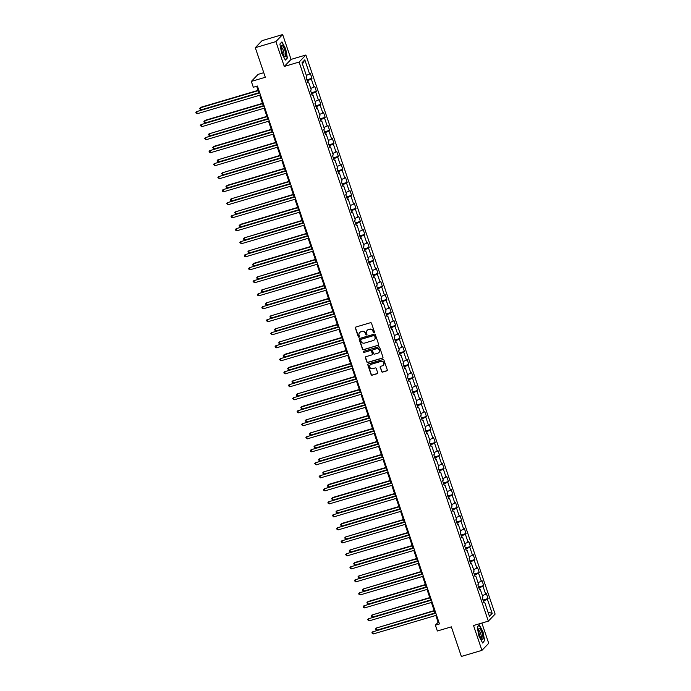 <?xml version="1.0" encoding="UTF-8"?>
<svg xmlns="http://www.w3.org/2000/svg" width="691" height="691" viewBox="0 0 691 691"><rect width="100%" height="100%" fill="white"/><g stroke="black" fill="none" stroke-linecap="round" stroke-linejoin="round"><path stroke-width="1.04" d="M374.081 332.734A0.613 0.587 -136.1 0 0 374.453 331.991L371.516 323.302A0.872 0.829 -136.1 0 0 370.428 322.723L355.891 327.024A0.872 0.829 -136.1 0 0 355.355 328.078L358.301 336.776A0.613 0.587 -136.1 0 0 359.303 337.027A0.613 0.587 -136.1 0 0 359.432 336.439L359.052 335.316A2.79 2.669 -136.1 0 1 360.745 331.93L361.963 331.568A2.79 2.669 -136.1 0 1 365.435 333.425L365.815 334.548A0.613 0.587 -136.1 0 0 366.817 334.807A0.613 0.587 -136.1 0 0 366.947 334.219L366.567 333.088A2.79 2.669 -136.1 0 1 368.26 329.711L369.469 329.348A2.79 2.669 -136.1 0 1 372.941 331.205L373.321 332.328A0.613 0.587 -136.1 0 0 374.081 332.734M367.232 330.298A2.79 2.669 -136.1 0 1 368.441 329.521L369.659 329.158A2.79 2.669 -136.1 0 1 373.131 331.015L373.511 332.138A0.613 0.587 -136.1 0 0 374.41 332.475M355.632 327.145A0.872 0.829 -136.1 0 0 355.537 327.888L358.482 336.577A0.613 0.587 -136.1 0 0 359.389 336.923M359.717 332.518A2.79 2.669 -136.1 0 1 360.935 331.74L362.144 331.378A2.79 2.669 -136.1 0 1 365.617 333.235L365.997 334.358A0.613 0.587 -136.1 0 0 366.895 334.703M381.562 371.508A0.872 0.829 -136.1 0 0 382.65 372.086L386.727 370.877A0.872 0.829 -136.1 0 0 387.262 369.823L383.989 360.166A0.872 0.829 -136.1 0 0 382.909 359.588L368.363 363.889A0.872 0.829 -136.1 0 0 367.837 364.943L371.102 374.6A0.872 0.829 -136.1 0 0 372.19 375.178L377.113 373.719A0.872 0.829 -136.1 0 0 377.649 372.665L376.25 368.528A0.872 0.829 -136.1 0 0 375.161 367.949L372.717 368.674A2.332 2.228 -136.1 0 1 370.298 364.865A2.332 2.228 -136.1 0 1 371.24 364.295L380.81 361.462A2.332 2.228 -136.1 0 1 383.237 365.271A2.332 2.228 -136.1 0 1 382.296 365.841L380.698 366.316A0.872 0.829 -136.1 0 0 380.162 367.37L381.752 371.317A0.872 0.829 -136.1 0 0 382.831 371.896L386.917 370.687A0.872 0.829 -136.1 0 0 387.167 370.566M275.882 41.598L284.286 66.44L291.066 59.391L282.662 34.55L275.882 41.598L255.299 47.688L265.318 77.28L251.325 81.417L253.303 87.256L257.423 86.038L439.485 623.938L435.373 625.156L437.351 630.995L451.344 626.858L461.355 656.45L481.929 650.361L488.718 643.312L481.86 623.057M284.286 66.44L299.099 62.06L488.338 621.14L473.525 625.519L481.929 650.361M378.115 345.431A0.872 0.829 -136.1 0 0 378.642 344.368L375.377 334.712A0.872 0.829 -136.1 0 0 374.289 334.133L359.752 338.435A0.872 0.829 -136.1 0 0 359.216 339.497L362.49 349.154A0.872 0.829 -136.1 0 0 363.57 349.732L378.297 345.241A0.872 0.829 -136.1 0 0 378.547 345.111M379.687 347.443L382.952 357.1A0.872 0.829 -136.1 0 1 382.425 358.154L367.88 362.455A0.872 0.829 -136.1 0 1 366.8 361.877L365.401 357.739A0.872 0.829 -136.1 0 1 365.928 356.686L371.827 354.941A0.872 0.829 -136.1 0 0 372.354 353.887L371.43 351.14A0.872 0.829 -136.1 0 0 370.341 350.562L364.2 352.375A0.613 0.587 -136.1 0 1 363.57 351.382A0.613 0.587 -136.1 0 1 363.82 351.235L378.599 346.856A0.872 0.829 -136.1 0 1 379.687 347.443M255.299 47.688L262.088 40.639L282.662 34.55M299.099 62.06L305.888 55.012L495.119 614.092L488.338 621.14M482.992 600.047L488.062 598.544L486.369 593.543L485.704 594.243L482.992 586.236L483.665 585.545L481.973 580.535L481.299 581.235L478.587 573.228L479.26 572.537L477.567 567.536L476.894 568.227L474.19 560.228L474.855 559.529L473.162 554.528L472.497 555.227L469.785 547.22L470.459 546.521L468.766 541.519L468.092 542.219L465.38 534.212L466.054 533.521L464.361 528.52L463.687 529.211L460.983 521.213L461.648 520.513L459.956 515.512L459.29 516.203L456.578 508.205L457.252 507.505L455.559 502.504L454.885 503.203L452.182 495.197L452.847 494.506L451.154 489.496L450.48 490.195L447.777 482.188L448.442 481.497L446.749 476.496L446.084 477.187L443.372 469.189L444.045 468.489L442.352 463.488L441.679 464.179L438.975 456.181L439.64 455.481L437.947 450.48L437.282 451.18L434.57 443.173L435.235 442.482L433.542 437.481L432.877 438.172L430.165 430.165L430.839 429.474L429.146 424.473L428.472 425.164L425.768 417.165L426.433 416.466L424.74 411.465L424.075 412.164L421.363 404.157L422.028 403.466L420.335 398.457L419.67 399.156L416.958 391.149L417.632 390.458L415.939 385.457L415.265 386.148L412.562 378.15L413.227 377.45L411.534 372.449L410.869 373.14L408.156 365.142L408.822 364.442L407.129 359.441L406.463 360.141L403.751 352.134L404.425 351.443L402.732 346.433L402.058 347.132L399.355 339.126L400.02 338.435L398.327 333.433L397.662 334.124L394.95 326.126L395.615 325.426L393.922 320.425L393.257 321.125L390.545 313.118L391.218 312.418L389.525 307.417L388.852 308.117L386.148 300.11L386.813 299.419L385.12 294.418L384.455 295.109L381.743 287.111L382.408 286.411L380.715 281.41L380.05 282.101L377.338 274.102L378.012 273.403L376.319 268.402L375.645 269.101L372.941 261.094L373.606 260.403L371.913 255.394L371.248 256.093L368.536 248.086L369.201 247.395L367.508 242.394L366.843 243.085L364.131 235.087L364.805 234.387L363.112 229.386L362.438 230.086L359.735 222.079L360.4 221.379L358.707 216.378L358.042 217.078L355.329 209.071L355.995 208.38L354.302 203.379L353.637 204.07L350.924 196.063L351.598 195.372L349.905 190.371L349.231 191.061L346.528 183.063L347.193 182.364L345.5 177.362L344.835 178.062L342.123 170.055L342.796 169.364L341.095 164.354L340.43 165.054L337.718 157.047L338.391 156.356L336.698 151.355L336.025 152.046L333.321 144.048L333.986 143.348L332.293 138.347L331.628 139.038L328.916 131.04L329.59 130.34L327.897 125.339L327.223 126.038L324.511 118.031L325.185 117.34L323.492 112.339L322.818 113.03L320.114 105.023L320.779 104.332L319.087 99.331L318.421 100.022L315.709 92.024L316.383 91.324L314.69 86.323L314.016 87.023L311.304 79.016L311.978 78.316L310.285 73.315L309.611 74.015L304.817 59.841L302.027 62.734L306.83 76.908L306.156 77.608L307.849 82.609L308.523 81.909L307.642 81.987M488.062 598.544L487.397 599.244L492.191 613.418L489.409 616.312L484.607 602.137L483.942 602.837L482.249 597.836L482.914 597.136L480.202 589.129L479.537 589.829L477.844 584.828L478.509 584.128L475.805 576.13L475.132 576.821L473.439 571.82L474.112 571.129L471.4 563.122L470.735 563.813L469.042 558.812L469.707 558.121L467.004 550.114L466.33 550.813L464.637 545.812L465.302 545.113L462.599 537.114L461.925 537.805L460.232 532.804L460.906 532.105L458.193 524.106L457.528 524.797L455.835 519.796L456.501 519.105L453.797 511.098L453.123 511.798L451.43 506.788L452.104 506.097L449.392 498.09L448.718 498.79L447.025 493.789L447.699 493.089L444.987 485.091L444.322 485.782L442.629 480.781L443.294 480.09L440.59 472.083L439.917 472.774L438.224 467.772L438.897 467.081L436.185 459.074L435.511 459.774L433.818 454.773L434.492 454.073L431.78 446.066L431.115 446.766L429.422 441.765L430.087 441.065L427.384 433.067L426.71 433.758L425.017 428.757L425.691 428.066L422.978 420.059L422.305 420.759L420.612 415.749L421.285 415.058L418.573 407.051L417.908 407.75L416.215 402.749L416.88 402.05L414.177 394.051L413.503 394.742L411.81 389.741L412.484 389.042L409.772 381.043L409.098 381.734L407.405 376.733L408.079 376.042L405.367 368.035L404.701 368.735L403.008 363.734L403.674 363.034L400.97 355.027L400.296 355.727L398.603 350.726L399.277 350.026L396.565 342.028L395.891 342.719L394.198 337.718L394.872 337.027L392.16 329.02L391.495 329.711L389.802 324.71L390.467 324.019L387.763 316.012L387.09 316.711L385.397 311.71L386.07 311.01L383.358 303.012L382.693 303.703L381 298.702L381.665 298.002L378.953 290.004L378.288 290.695L376.595 285.694L377.26 285.003L374.557 276.996L373.883 277.696L372.19 272.686L372.864 271.995L370.151 263.988L369.486 264.688L367.793 259.686L368.458 258.987L365.746 250.988L365.081 251.679L363.388 246.678L364.053 245.987L361.35 237.98L360.676 238.671L358.983 233.67L359.657 232.979L356.945 224.972L356.28 225.672L354.587 220.671L355.252 219.971L352.54 211.964L351.874 212.664L350.182 207.663L350.847 206.963L348.143 198.965L347.469 199.656L345.776 194.655L346.45 193.964L343.738 185.957L343.073 186.656L341.38 181.647L342.045 180.956L339.333 172.949L338.668 173.648L336.975 168.647L337.64 167.948L334.936 159.949L334.263 160.64L332.57 155.639L333.243 154.939L330.531 146.941L329.866 147.632L328.173 142.631L328.838 141.94L326.126 133.933L325.461 134.633L323.768 129.632L324.433 128.932L321.73 120.925L321.056 121.625L319.363 116.624L320.037 115.924L317.324 107.926L316.659 108.617L314.966 103.615L315.632 102.924L312.919 94.917L312.254 95.617L310.561 90.607L311.226 89.916L308.523 81.909M479.381 589.198L478.915 587.989M482.413 595.659L485.704 594.243M478.967 587.972L482.992 586.236M480.202 589.129L479.329 589.207M474.985 576.199L474.51 574.981M478.017 582.651L481.299 581.235M474.562 574.964L478.587 573.228M475.805 576.13L474.924 576.199M470.58 563.191L470.113 561.973M473.611 569.643L476.894 568.227M470.165 561.964L474.19 560.228M471.4 563.122L470.519 563.191M466.175 550.183L465.708 548.974M469.206 556.644L472.497 555.227M465.76 548.956L469.785 547.22M467.004 550.114L466.123 550.191M461.778 537.175L461.303 535.966M464.81 543.636L468.092 542.219M461.355 535.948L465.38 534.212M462.599 537.114L461.718 537.183M457.373 524.175L456.906 522.957M460.405 530.628L463.687 529.211M456.958 522.94L460.983 521.213M458.193 524.106L457.312 524.175M452.968 511.167L452.501 509.958M456 517.619L459.29 516.203M452.553 509.941L456.578 508.205M453.797 511.098L452.916 511.167M448.571 498.159L448.096 496.95M451.603 504.62L454.885 503.203M448.148 496.933L452.182 495.197M449.392 498.09L448.511 498.168M444.166 485.16L443.7 483.942M447.198 491.612L450.48 490.195M443.752 483.925L447.777 482.188M444.987 485.091L444.106 485.16M439.761 472.152L439.295 470.934M442.793 478.604L446.084 477.187M439.346 470.925L443.372 469.189M440.59 472.083L439.709 472.152M435.365 459.144L434.889 457.934M438.396 465.604L441.679 464.179M434.941 457.917L438.975 456.181M436.185 459.074L435.304 459.152M430.959 446.136L430.493 444.926M433.991 452.596L437.282 451.18M430.545 444.909L434.57 443.173M431.78 446.066L430.899 446.144M426.554 433.136L426.088 431.918M429.586 439.588L432.877 438.172M426.14 431.901L430.165 430.165M427.384 433.067L426.502 433.136M422.158 420.128L421.683 418.919M425.19 426.58L428.472 425.164M421.743 418.901L425.768 417.165M422.978 420.059L422.097 420.128M417.753 407.12L417.286 405.911M420.784 413.581L424.075 412.164M417.338 405.893L421.363 404.157M418.573 407.051L417.692 407.129M413.348 394.112L412.881 392.903M416.379 400.573L419.67 399.156M412.933 392.885L416.958 391.149M414.177 394.051L413.296 394.12M408.951 381.112L408.476 379.895M411.983 387.565L415.265 386.148M408.536 379.886L412.562 378.15M409.772 381.043L408.891 381.112M404.546 368.104L404.08 366.895M407.578 374.565L410.869 373.14M404.131 366.878L408.156 365.142M405.367 368.035L404.485 368.113M400.141 355.096L399.674 353.887M403.173 361.557L406.463 360.141M399.726 353.87L403.751 352.134M400.97 355.027L400.089 355.105M395.744 342.097L395.269 340.879M398.776 348.549L402.058 347.132M395.33 340.862L399.355 339.126M396.565 342.028L395.684 342.097M391.339 329.089L390.873 327.871M394.371 335.541L397.662 334.124M390.925 327.862L394.95 326.126M392.16 329.02L391.279 329.089M386.934 316.081L386.468 314.871M389.966 322.542L393.257 321.125M386.519 314.854L390.545 313.118M387.763 316.012L386.882 316.089M382.538 303.073L382.063 301.863M385.569 309.533L388.852 308.117M382.123 301.846L386.148 300.11M383.358 303.012L382.477 303.081M378.132 290.073L377.666 288.855M381.164 296.525L384.455 295.109M377.718 288.838L381.743 287.111M378.953 290.004L378.072 290.073M373.727 277.065L373.261 275.856M376.759 283.526L380.05 282.101M373.313 275.839L377.338 274.102M374.557 276.996L373.676 277.074M369.331 264.057L368.856 262.848M372.363 270.518L375.645 269.101M368.916 262.83L372.941 261.094M370.151 263.988L369.27 264.066M364.926 251.058L364.459 249.84M367.957 257.51L371.248 256.093M364.511 249.822L368.536 248.086M365.746 250.988L364.865 251.058M360.521 238.05L360.054 236.832M363.552 244.502L366.843 243.085M360.106 236.823L364.131 235.087M361.35 237.98L360.469 238.05M356.124 225.041L355.649 223.832M359.156 231.502L362.438 230.086M355.71 223.815L359.735 222.079M356.945 224.972L356.064 225.05M351.719 212.033L351.253 210.824M354.751 218.494L358.042 217.078M351.304 210.807L355.329 209.071M352.54 211.964L351.667 212.042M347.314 199.034L346.847 197.816M350.346 205.486L353.637 204.07M346.899 197.799L350.924 196.063M348.143 198.965L347.262 199.034M342.917 186.026L342.442 184.817M345.949 192.478L349.231 191.061M342.503 184.799L346.528 183.063M343.738 185.957L342.857 186.026M338.512 173.018L338.046 171.809M341.544 179.479L344.835 178.062M338.098 171.791L342.123 170.055M339.333 172.949L338.46 173.026M334.107 160.01L333.641 158.8M337.139 166.471L340.43 165.054M333.693 158.783L337.718 157.047M334.936 159.949L334.055 160.018M329.711 147.01L329.244 145.792M332.742 153.462L336.025 152.046M329.296 145.784L333.321 144.048M330.531 146.941L329.65 147.01M325.306 134.002L324.839 132.793M328.337 140.463L331.628 139.038M324.891 132.776L328.916 131.04M326.126 133.933L325.254 134.011M320.909 120.994L320.434 119.785M323.932 127.455L327.223 126.038M320.486 119.768L324.511 118.031M321.73 120.925L320.849 121.003M316.504 107.995L316.037 106.777M319.536 114.447L322.818 113.03M316.089 106.76L320.114 105.023M317.324 107.926L316.443 107.995M312.099 94.987L311.632 93.769M315.131 101.439L318.421 100.022M311.684 93.76L315.709 92.024M312.919 94.917L312.047 94.987M307.702 81.979L307.227 80.769M310.725 88.439L314.016 87.023M307.279 80.752L311.304 79.016M306.329 75.431L309.611 74.015M302.451 63.978L304.817 59.841M263.772 72.693L258.114 74.369L251.325 81.417M291.066 59.391L305.888 55.012M435.814 615.465L438.12 622.297L435.373 625.156M256.681 86.254L258.909 92.844M259.721 95.237L263.314 105.844M264.126 108.245L267.719 118.852M268.531 121.245L272.116 131.86M272.928 134.253L276.521 144.868M277.333 147.261L280.926 157.868M281.738 160.269L285.323 170.876M286.134 173.268L289.728 183.884M290.54 186.276L294.133 196.892M294.945 199.284L298.529 209.891M299.341 212.284L302.934 222.899M303.746 225.292L307.34 235.907M308.143 238.3L311.736 248.907M312.548 251.308L316.141 261.915M316.953 264.308L320.546 274.923M321.35 277.316L324.943 287.931M325.755 290.324L329.348 300.93M330.16 303.323L333.753 313.939M334.556 316.331L338.149 326.947M338.961 329.339L342.555 339.946M343.367 342.347L346.96 352.954M347.763 355.347L351.356 365.962M352.168 368.355L355.761 378.97M356.573 381.363L360.166 391.97M360.97 394.371L364.563 404.978M365.375 407.37L368.968 417.986M369.78 420.378L373.373 430.994M374.176 433.387L377.77 443.993M378.582 446.386L382.175 457.001M382.987 459.394L386.58 470.01M387.383 472.402L390.976 483.009M391.788 485.41L395.382 496.017M396.193 498.41L399.787 509.025M400.59 511.418L404.183 522.033M404.995 524.426L408.588 535.033M409.4 537.425L412.985 548.041M413.797 550.433L417.39 561.049M418.202 563.441L421.795 574.048M422.607 576.449L426.192 587.056M427.003 589.449L430.597 600.064M431.409 602.457L435.002 613.072M483.786 602.207L483.32 600.997M487.984 612.114L492.191 613.418M483.372 600.98L487.397 599.244M484.607 602.137L483.726 602.215M438.863 622.081L438.12 622.297M306.908 79.819L311.978 78.316M311.313 92.827L316.383 91.324M315.709 105.827L320.779 104.332M320.114 118.835L325.185 117.34M324.52 131.843L329.59 130.34M328.916 144.851L333.986 143.348M333.321 157.85L338.391 156.356M337.726 170.858L342.796 169.364M342.123 183.866L347.193 182.364M346.528 196.875L351.598 195.372M350.933 209.874L355.995 208.38M355.329 222.882L360.4 221.379M359.735 235.89L364.805 234.387M364.14 248.89L369.201 247.395M368.536 261.898L373.606 260.403M372.941 274.906L378.012 273.403M377.346 287.914L382.408 286.411M381.743 300.913L386.813 299.419M386.148 313.921L391.218 312.418M390.553 326.929L395.615 325.426M394.95 339.929L400.02 338.435M399.355 352.937L404.425 351.443M403.76 365.945L408.822 364.442M408.156 378.953L413.227 377.45M412.562 391.952L417.632 390.458M416.967 404.961L422.028 403.466M421.363 417.969L426.433 416.466M425.768 430.977L430.839 429.474M430.173 443.976L435.235 442.482M434.57 456.984L439.64 455.481M438.975 469.992L444.045 468.489M443.372 482.992L448.442 481.497M447.777 496L452.847 494.506M452.182 509.008L457.252 507.505M456.578 522.016L461.648 520.513M460.983 535.015L466.054 533.521M465.388 548.023L470.459 546.521M469.785 561.032L474.855 559.529M474.19 574.031L479.26 572.537M478.595 587.039L483.665 585.545M281.6 53.121L285.348 60.1L287.387 57.984L285.685 48.871L281.945 41.892L279.898 44.017L281.6 53.121M484.693 640.903L482.992 631.799L479.252 624.811L477.205 626.936L478.906 636.04L482.655 643.027L484.08 641.084M286.765 58.165L287.387 57.984M359.501 338.564A0.872 0.829 -136.1 0 0 359.406 339.307L362.671 348.955A0.872 0.829 -136.1 0 0 363.76 349.542L378.297 345.241M374.548 335.947A0.613 0.587 -136.1 0 0 373.788 335.541L361.03 339.316A0.613 0.587 -136.1 0 0 360.659 340.058L361.056 341.242A2.79 2.669 -136.1 0 0 364.528 343.099L373.252 340.516A2.79 2.669 -136.1 0 0 374.954 337.139L374.738 335.757A0.613 0.587 -136.1 0 0 373.978 335.351L373.788 335.541M360.883 339.385A0.613 0.587 -136.1 0 1 361.212 339.126L373.978 335.351M374.47 339.739A2.79 2.669 -136.1 0 0 375.135 336.949L374.954 337.139M374.738 335.757L375.135 336.949M365.677 356.806A0.872 0.829 -136.1 0 0 365.582 357.549L366.981 361.687A0.872 0.829 -136.1 0 0 368.061 362.265L382.607 357.964A0.872 0.829 -136.1 0 0 382.857 357.834M372.259 354.621A0.872 0.829 -136.1 0 0 372.535 353.697L371.611 350.95A0.872 0.829 -136.1 0 0 370.523 350.372L364.2 352.375M363.673 351.296A0.613 0.587 -136.1 0 0 364.39 352.185M377.942 353.127A2.332 2.228 -136.1 0 0 379.117 349.784A2.332 2.228 -136.1 0 0 376.465 348.756L373.088 349.75A0.872 0.829 -136.1 0 0 372.561 350.803L373.486 353.55A0.872 0.829 -136.1 0 0 374.574 354.129L377.942 353.127M378.979 352.462A2.332 2.228 -136.1 0 0 376.647 348.566L376.465 348.756M372.838 349.879A0.872 0.829 -136.1 0 1 373.27 349.56L376.647 348.566M380.447 366.437A0.872 0.829 -136.1 0 0 380.352 367.18L381.752 371.317M383.324 365.176A2.332 2.228 -136.1 0 0 380.991 361.272L380.81 361.462M370.393 364.779A2.332 2.228 -136.1 0 1 371.421 364.105L380.991 361.272M368.113 364.01A0.872 0.829 -136.1 0 0 368.018 364.753L371.283 374.41A0.872 0.829 -136.1 0 0 372.371 374.988L377.303 373.529A0.872 0.829 -136.1 0 0 377.554 373.408M258.071 90.366L200.727 107.33L200.269 107.805L200.969 109.886L258.883 92.758M258.175 90.676L200.269 107.805L199.544 108.599L200.969 109.886M259.652 92.629L196.598 111.614L259.756 92.931M197.306 113.695L196.158 113.246L195.881 112.408L196.598 111.614L197.306 113.695L260.455 95.021M284.467 56.36A5.778 1.512 73.5 0 0 285.426 52.68A5.778 1.512 73.5 0 0 282.489 45.736A5.778 1.512 73.5 0 0 281.349 46.349A5.778 1.512 73.5 0 0 282.032 51.471A5.778 1.512 73.5 0 0 284.251 56.144A5.778 1.512 73.5 0 0 284.467 56.36M283.535 55.142A3.956 1.036 73.5 0 0 283.63 55.125A3.956 1.036 73.5 0 0 283.69 51.756A3.956 1.036 73.5 0 0 281.824 47.696A3.956 1.036 73.5 0 0 281.384 47.541A3.956 1.036 73.5 0 0 281.297 47.575M279.933 44.198L281.833 42.22L285.461 48.992L287.111 57.811L285.184 59.806M481.981 632.731A5.778 1.512 73.5 0 0 478.656 629.276A5.778 1.512 73.5 0 0 479.597 635.202A5.778 1.512 73.5 0 0 481.558 639.063A5.778 1.512 73.5 0 0 482.957 638.242A5.778 1.512 73.5 0 0 481.981 632.731M480.85 638.061A3.956 1.036 73.5 0 0 480.936 638.052A3.956 1.036 73.5 0 0 480.625 633.405A3.956 1.036 73.5 0 0 478.69 630.46A3.956 1.036 73.5 0 0 478.613 630.503M477.239 627.117L479.139 625.139L482.767 631.911L484.417 640.73L482.491 642.725M262.476 103.374L205.123 120.329L204.666 120.804L205.374 122.894L263.288 105.766M262.58 103.676L204.666 120.804L203.949 121.607L204.225 122.437L205.374 122.894M266.881 116.373L209.071 133.812L209.779 135.894L267.685 118.766M266.985 116.684L209.071 133.812L208.345 134.615L209.779 135.894M264.048 105.628L201.003 124.622L264.152 105.939M201.703 126.703L200.278 125.416L201.003 124.622L201.703 126.703L264.86 108.021M268.454 118.636L205.4 137.621L268.557 118.947M206.108 139.712L204.683 138.425L205.4 137.621L206.108 139.712L269.265 121.029M271.278 129.381L213.934 146.345L213.476 146.82L214.175 148.902L272.09 131.774M271.382 129.692L213.476 146.82L212.75 147.615L214.175 148.902M275.683 142.389L217.872 159.828L218.581 161.91L276.495 144.782M275.787 142.7L217.872 159.828L217.155 160.623L217.432 161.461L218.581 161.91M280.088 155.389L222.277 172.828L222.986 174.918L280.892 157.79M280.192 155.7L222.277 172.828L221.552 173.631L222.986 174.918M272.859 131.644L209.805 150.629L272.962 131.955M210.513 152.711L209.364 152.262L209.088 151.433L209.805 150.629L210.513 152.711L273.662 134.037M277.255 144.644L214.21 163.637L277.359 144.955M214.91 165.719L213.484 164.432L214.21 163.637L214.91 165.719L278.067 147.045M281.66 157.652L218.606 176.637L281.764 157.963M219.315 178.727L217.89 177.44L218.606 176.637L219.315 178.727L282.472 160.044M284.485 168.397L227.14 185.361L226.683 185.836L227.382 187.917L285.297 170.789M284.588 168.708L226.683 185.836L225.957 186.639L227.382 187.917M286.065 170.66L223.012 189.645L286.169 170.971M223.72 191.735L222.571 191.277L222.295 190.448L223.012 189.645L223.72 191.735L286.869 173.052M288.89 181.405L231.079 198.844L231.787 200.926L289.702 183.797M288.993 181.716L231.079 198.844L230.362 199.639L230.639 200.476L231.787 200.926M290.462 183.668L227.417 202.653L290.565 183.97M228.116 204.735L226.691 203.448L227.417 202.653L228.116 204.735L291.274 186.06M293.295 194.413L235.484 211.843L236.192 213.934L294.098 196.805M293.399 194.724L235.484 211.843L234.759 212.647L236.192 213.934M294.867 196.667L231.813 215.661L294.971 196.978M232.522 217.743L231.381 217.294L231.096 216.456L231.813 215.661L232.522 217.743L295.679 199.068M297.691 207.412L240.347 224.376L239.889 224.851L240.589 226.942L298.503 209.814M297.795 207.723L239.889 224.851L239.164 225.655L240.589 226.942M299.272 209.675L236.218 228.661L299.376 209.986M236.927 230.751L235.778 230.293L235.501 229.464L236.218 228.661L236.927 230.751L300.075 212.068M302.097 220.42L244.286 237.859L244.994 239.941L302.908 222.813M302.2 220.731L244.286 237.859L243.569 238.654L243.845 239.492L244.994 239.941M303.669 222.683L240.623 241.669L303.772 222.994M241.323 243.75L239.898 242.472L240.623 241.669L241.323 243.75L304.481 225.076M306.502 233.428L248.691 250.868L249.399 252.949L307.305 235.821M306.605 233.739L248.691 250.868L247.965 251.662L248.25 252.5L249.399 252.949M308.074 235.691L245.02 254.677L308.177 235.994M245.728 256.758L244.588 256.309L244.303 255.471L245.02 254.677L245.728 256.758L308.886 238.084M310.898 246.437L253.554 263.392L253.096 263.867L253.796 265.957L311.71 248.829M311.002 246.739L253.096 263.867L252.37 264.67L253.796 265.957M312.479 248.691L249.425 267.685L312.582 249.002M250.133 269.766L248.985 269.317L248.708 268.479L249.425 267.685L250.133 269.766L313.282 251.083M315.303 259.436L257.493 276.875L258.201 278.957L316.115 261.829M315.407 259.747L257.493 276.875L256.776 277.678L257.052 278.508L258.201 278.957M316.875 261.699L253.83 280.684L316.979 262.01M254.53 282.774L253.105 281.487L253.83 280.684L254.53 282.774L317.687 264.092M319.708 272.444L261.898 289.883L262.606 291.965L320.512 274.837M319.812 272.755L261.898 289.883L261.172 290.678L261.457 291.516L262.606 291.965M321.28 274.707L258.227 293.692L321.384 275.018M258.935 295.774L257.795 295.325L257.51 294.487L258.227 293.692L258.935 295.774L322.092 277.1M324.105 285.452L266.294 302.891L267.002 304.973L324.917 287.845M324.209 285.763L266.294 302.891L265.577 303.686L265.862 304.524L267.002 304.973M325.686 287.706L262.632 306.7L325.789 288.017M263.34 308.782L262.191 308.333L261.915 307.495L262.632 306.7L263.34 308.782L326.489 290.108M328.51 298.452L270.699 315.891L271.408 317.981L329.322 300.853M328.614 298.762L270.699 315.891L269.982 316.694L270.259 317.523L271.408 317.981M330.082 300.715L267.037 319.7L330.186 301.026M267.737 321.79L266.311 320.503L267.037 319.7L267.737 321.79L330.894 303.107M332.915 311.46L275.104 328.899L275.804 330.98L333.718 313.852M333.019 311.771L275.104 328.899L274.379 329.693L275.804 330.98M334.487 313.723L271.433 332.708L334.591 314.034M272.142 334.79L270.717 333.511L271.433 332.708L272.142 334.79L335.299 316.115M337.312 324.468L279.501 341.907L280.209 343.988L338.124 326.86M337.415 324.779L279.501 341.907L278.784 342.701L279.069 343.539L280.209 343.988M338.884 326.731L275.839 345.716L338.996 327.033M276.547 347.798L275.398 347.348L275.122 346.511L275.839 345.716L276.547 347.798L339.696 329.123M341.717 337.476L284.364 354.431L283.906 354.906L284.614 356.997L342.529 339.868M341.82 337.778L283.906 354.906L283.189 355.71L283.465 356.539L284.614 356.997M343.289 339.73L280.244 358.724L343.392 340.041M280.943 360.806L279.518 359.519L280.244 358.724L280.943 360.806L344.101 342.123M346.113 350.475L288.769 367.439L288.311 367.914L289.011 369.996L346.925 352.868M346.226 350.786L288.311 367.914L287.586 368.718L289.011 369.996M347.694 352.738L284.64 371.723L347.798 353.049M285.348 373.814L284.2 373.356L283.923 372.527L284.64 371.723L285.348 373.814L348.506 355.131M350.518 363.483L292.708 380.922L293.416 383.004L351.33 365.876M350.622 363.794L292.708 380.922L291.991 381.717L292.276 382.555L293.416 383.004M352.09 365.746L289.045 384.732L352.203 366.057M289.754 386.813L288.32 385.535L289.045 384.732L289.754 386.813L352.902 368.139M354.924 376.491L297.113 393.93L297.821 396.012L355.735 378.884M355.027 376.802L297.113 393.93L296.396 394.725L296.672 395.563L297.821 396.012M356.496 378.746L293.45 397.74L356.599 379.057M294.15 399.821L292.725 398.534L293.45 397.74L294.15 399.821L357.307 381.147M359.32 389.491L301.976 406.455L301.518 406.93L302.217 409.02L360.132 391.892M359.432 389.802L301.518 406.93L300.792 407.733L302.217 409.02M360.901 391.754L297.847 410.739L361.004 392.065M298.555 412.829L297.406 412.372L297.13 411.542L297.847 410.739L298.555 412.829L361.713 394.146M363.725 402.499L305.914 419.938L306.623 422.02L364.537 404.891M363.829 402.81L305.914 419.938L305.197 420.741L306.623 422.02M365.297 404.762L302.252 423.747L365.409 405.073M302.96 425.829L301.526 424.55L302.252 423.747L302.96 425.829L366.109 407.154M368.13 415.507L310.319 432.946L311.028 435.028L368.942 417.9M368.234 415.818L310.319 432.946L309.603 433.741L309.879 434.579L311.028 435.028M369.702 417.77L306.657 436.755L369.806 418.072M307.357 438.837L305.932 437.55L306.657 436.755L307.357 438.837L370.514 420.163M372.527 428.515L315.182 445.47L314.725 445.945L315.424 448.036L373.339 430.908M372.639 428.817L314.725 445.945L313.999 446.749L315.424 448.036M374.107 430.769L311.054 449.763L374.211 431.08M311.762 451.845L310.613 451.396L310.337 450.558L311.054 449.763L311.762 451.845L374.919 433.162M376.932 441.514L319.121 458.954L319.829 461.035L377.744 443.916M377.036 441.825L319.121 458.954L318.404 459.757L319.829 461.035M378.504 443.777L315.459 462.763L378.616 444.088M316.167 464.853L314.733 463.566L315.459 462.763L316.167 464.853L379.316 446.17M381.337 454.523L323.526 471.962L324.234 474.043L382.149 456.915M381.441 454.833L323.526 471.962L322.809 472.756L323.086 473.594L324.234 474.043M382.909 456.786L319.864 475.771L383.013 457.097M320.564 477.852L319.138 476.574L319.864 475.771L320.564 477.852L383.721 459.178M385.733 467.531L328.389 484.486L327.931 484.97L328.631 487.051L386.545 469.923M385.846 467.842L327.931 484.97L327.206 485.764L328.631 487.051M387.314 469.785L324.26 488.779L387.418 470.096M324.969 490.86L323.82 490.411L323.543 489.573L324.26 488.779L324.969 490.86L388.126 472.186M390.139 480.539L332.786 497.494L332.328 497.969L333.036 500.059L390.951 482.931M390.242 480.841L332.328 497.969L331.611 498.772L333.036 500.059M391.711 482.793L328.666 501.787L391.823 483.104M329.374 503.869L328.225 503.419L327.94 502.582L328.666 501.787L329.374 503.869L392.523 485.186M394.544 493.538L336.733 510.977L337.441 513.059L395.356 495.931M394.647 493.849L336.733 510.977L336.016 511.781L336.292 512.61L337.441 513.059M396.116 495.801L333.071 514.786L396.219 496.112M333.77 516.877L332.345 515.59L333.071 514.786L333.77 516.877L396.928 498.194M398.94 506.546L341.596 523.51L341.138 523.985L341.838 526.067L399.752 508.939M399.053 506.857L341.138 523.985L340.413 524.78L341.838 526.067M400.521 508.809L337.467 527.794L400.625 509.12M338.175 529.876L337.027 529.427L336.75 528.589L337.467 527.794L338.175 529.876L401.333 511.202M403.345 519.554L345.535 536.993L346.243 539.075L404.157 521.947M403.449 519.865L345.535 536.993L344.818 537.788L345.103 538.626L346.243 539.075M404.917 521.809L341.872 540.803L405.021 522.12M342.581 542.884L341.432 542.435L341.147 541.597L341.872 540.803L342.581 542.884L405.729 524.21M407.75 532.554L349.94 549.993L350.648 552.083L408.562 534.955M407.854 532.865L349.94 549.993L349.223 550.796L349.499 551.625L350.648 552.083M409.322 534.817L346.269 553.802L409.426 535.128M346.977 555.892L345.552 554.605L346.269 553.802L346.977 555.892L410.134 537.209M412.147 545.562L354.803 562.526L354.345 563.001L355.044 565.083L412.959 547.954M412.259 545.873L354.345 563.001L353.619 563.796L355.044 565.083M413.728 547.825L350.674 566.81L413.831 548.136M351.382 568.892L350.233 568.443L349.957 567.613L350.674 566.81L351.382 568.892L414.531 550.217M416.552 558.57L358.741 576.009L359.45 578.091L417.364 560.962M416.656 558.881L358.741 576.009L358.024 576.804L358.309 577.641L359.45 578.091M418.124 560.833L355.079 579.818L418.228 561.135M355.779 581.9L354.353 580.613L355.079 579.818L355.779 581.9L418.936 563.225M420.957 571.578L363.146 589.008L363.855 591.099L421.76 573.971M421.061 571.88L363.146 589.008L362.43 589.812L362.706 590.641L363.855 591.099M422.529 573.832L359.475 592.826L422.633 574.143M360.184 594.908L359.044 594.459L358.759 593.621L359.475 592.826L360.184 594.908L423.341 576.225M425.354 584.577L368.009 601.541L367.552 602.016L368.251 604.098L426.166 586.97M425.457 584.888L367.552 602.016L366.826 602.82L368.251 604.098M426.934 586.84L363.881 605.826L427.038 587.151M364.589 607.916L363.44 607.458L363.164 606.629L363.881 605.826L364.589 607.916L427.738 589.233M429.759 597.585L371.948 615.025L372.656 617.106L430.571 599.978M429.862 597.896L371.948 615.025L371.231 615.819L371.516 616.657L372.656 617.106M431.331 599.848L368.286 618.834L431.434 600.159M368.985 620.915L367.56 619.628L368.286 618.834L368.985 620.915L432.143 602.241M434.164 610.594L376.353 628.033L377.061 630.114L434.967 612.986M434.268 610.904L376.353 628.033L375.636 628.827L375.913 629.665L377.061 630.114M435.736 612.848L372.682 631.842L435.84 613.159M373.39 633.923L372.25 633.474L371.965 632.636L372.682 631.842L373.39 633.923L436.548 615.249"/></g></svg>

